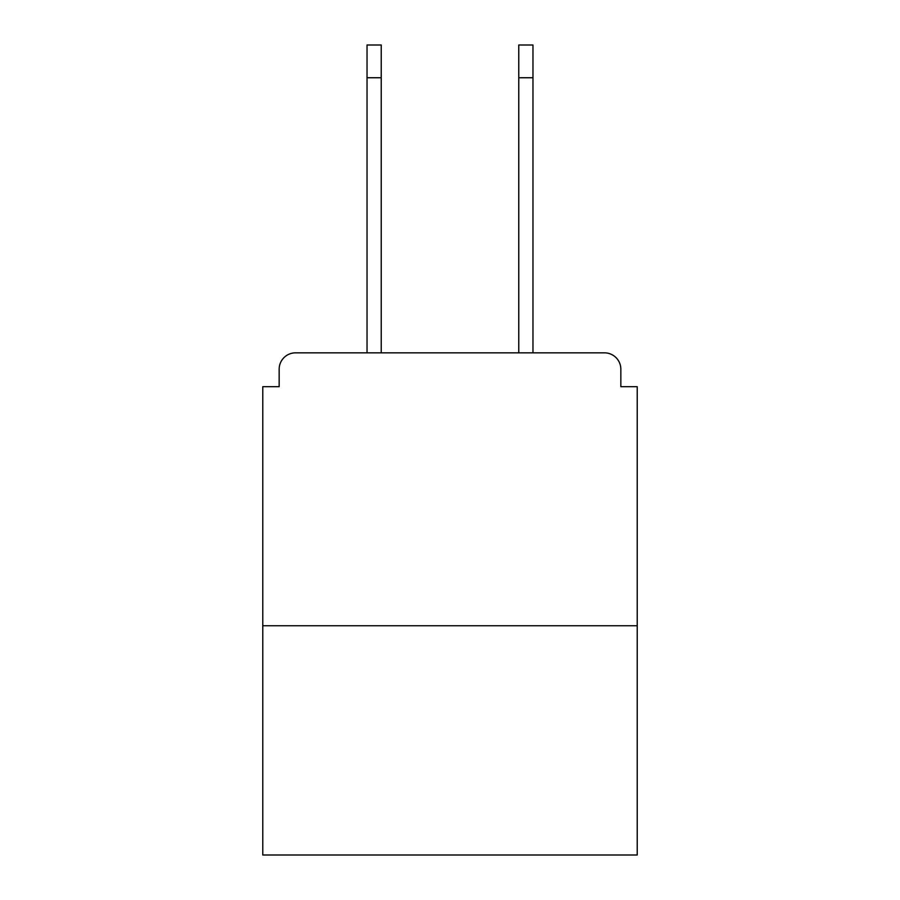 <?xml version="1.0" encoding="UTF-8"?>
<svg xmlns="http://www.w3.org/2000/svg" width="900" height="900" viewBox="0 0 900 900"><rect width="100%" height="100%" fill="white"/><g stroke="black" fill="none" stroke-linecap="round" stroke-linejoin="round"><path stroke-width="1.35" d="M620.842 386.685L620.842 369.214L620.842 386.685L637.222 386.685L637.222 855L262.778 855L262.778 386.685L279.157 386.685L279.157 369.214L279.157 386.685M637.222 625.759L262.778 625.759M620.842 369.214A16.38 16.38 0 0 0 604.462 352.845L295.537 352.845A16.38 16.38 0 0 0 279.157 369.214M604.462 352.845L535.151 352.845L604.462 352.845M364.849 352.845L295.537 352.845L364.849 352.845M367.031 77.749L367.031 45L381.229 45L381.229 77.749L367.031 77.749L367.031 352.845M381.229 352.845L381.229 77.749M518.771 352.845L518.771 45L532.969 45L532.969 77.749L518.771 77.749M532.969 352.845L532.969 77.749"/></g></svg>
